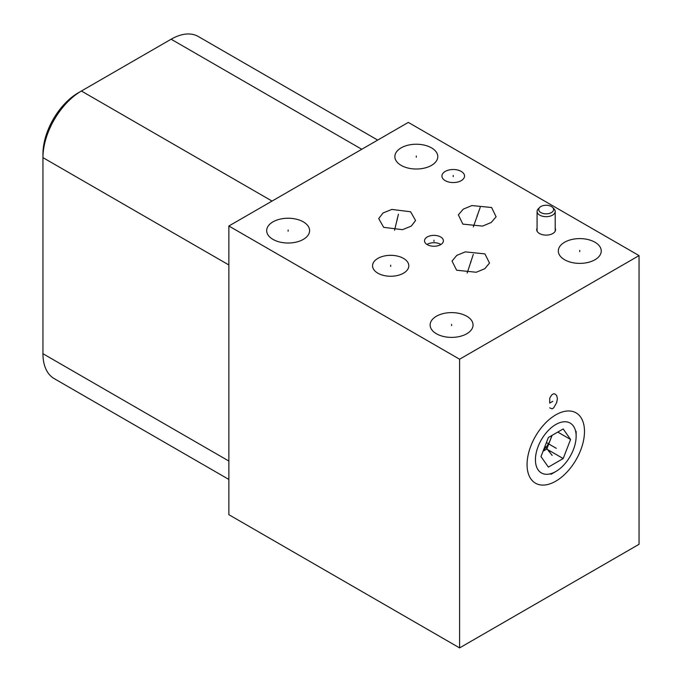 <?xml version="1.0" encoding="UTF-8"?>
<svg xmlns="http://www.w3.org/2000/svg" width="682" height="682" viewBox="0 0 682 682"><rect width="100%" height="100%" fill="white"/><g stroke="black" fill="none" stroke-linecap="round" stroke-linejoin="round"><path stroke-width="1.02" d="M228.862 226.006L228.862 514.688L459.591 647.9L639.051 544.296L639.051 255.605L408.322 122.402L228.862 226.006L459.591 359.218L639.051 255.605M303.311 221.863A21.466 12.395 180 0 1 309.602 230.627A21.466 12.395 180 0 1 296.355 242.076A21.466 12.395 180 0 1 272.962 239.382A21.466 12.395 180 0 1 266.671 230.627A21.466 12.395 180 0 1 279.927 219.178A21.466 12.395 180 0 1 303.311 221.863M491.62 207.516L496.104 216.808L491.219 222.494L482.558 226.092L462.848 224.131L458.364 214.839L463.248 209.152L471.901 205.555L491.62 207.516M484.919 253.892L489.514 263.064L484.791 268.717L476.258 272.254L456.625 270.225L452.03 261.061L456.752 255.409L465.286 251.871L484.919 253.892M410.624 211.77L415.56 220.516L411.272 226.117L402.465 229.672L383.668 227.336L378.723 218.59L383.02 212.98L391.818 209.434L410.624 211.77M461.237 171.421A11.313 6.53 180 0 1 464.544 176.041A11.313 6.53 180 0 1 457.562 182.068A11.313 6.53 180 0 1 445.235 180.653A11.313 6.53 180 0 1 441.927 176.041A11.313 6.53 180 0 1 448.909 170.006A11.313 6.53 180 0 1 461.237 171.421M555.208 228.18A9.429 5.439 180 0 1 555.566 229.681A9.429 5.439 180 0 1 549.752 234.702A9.429 5.439 180 0 1 539.479 233.525A9.429 5.439 180 0 1 536.717 229.681A9.429 5.439 180 0 1 537.075 228.18M440.623 236.961A9.429 5.439 180 0 1 443.385 240.806A9.429 5.439 180 0 1 437.563 245.835A9.429 5.439 180 0 1 427.29 244.659A9.429 5.439 180 0 1 424.528 240.806A9.429 5.439 180 0 1 430.351 235.776A9.429 5.439 180 0 1 440.623 236.961M466.769 316.235A21.466 12.395 180 0 1 473.061 324.999A21.466 12.395 180 0 1 459.813 336.448A21.466 12.395 180 0 1 436.42 333.754A21.466 12.395 180 0 1 430.129 324.999A21.466 12.395 180 0 1 443.385 313.55A21.466 12.395 180 0 1 466.769 316.235M431.493 147.858A21.466 12.395 180 0 1 437.784 156.621A21.466 12.395 180 0 1 424.536 168.07A21.466 12.395 180 0 1 401.144 165.376A21.466 12.395 180 0 1 394.861 156.621A21.466 12.395 180 0 1 408.109 145.172A21.466 12.395 180 0 1 431.493 147.858M594.951 242.229A21.466 12.395 180 0 1 601.243 250.993A21.466 12.395 180 0 1 587.995 262.442A21.466 12.395 180 0 1 564.602 259.748A21.466 12.395 180 0 1 558.311 250.993A21.466 12.395 180 0 1 571.567 239.544A21.466 12.395 180 0 1 594.951 242.229M403.505 258.393A18.124 10.469 180 0 1 408.808 265.792A18.124 10.469 180 0 1 397.623 275.46A18.124 10.469 180 0 1 377.862 273.192A18.124 10.469 180 0 1 372.56 265.792A18.124 10.469 180 0 1 383.744 256.125A18.124 10.469 180 0 1 403.505 258.393M228.862 264.966L42.949 157.627L42.949 153.953A49.888 28.806 120 0 1 78.225 92.854L81.405 91.021A54.381 31.398 120 0 0 42.949 157.627L42.949 353.711A54.381 31.398 120 0 0 54.21 378.612L228.862 479.446M527.067 464.604A40.605 23.444 -60 0 1 555.779 414.869A40.605 23.444 -60 0 1 584.491 431.45A40.605 23.444 -60 0 1 555.779 481.177A40.605 23.444 -60 0 1 527.067 464.604M459.591 647.9L459.591 359.218M377.692 140.083L198.326 36.521A54.381 31.398 120 0 0 171.131 39.215L81.405 91.021L272.041 201.079M427 244.48A9.429 5.439 0 0 1 440.623 244.301A9.429 5.439 180 0 1 440.922 244.48M543.435 450.248A18.124 10.469 120 0 0 550.476 439.54A18.124 10.469 120 0 0 551.678 435.593M543.051 451.228L546.776 449.08L552.105 435.346M570.587 439.481L563.187 428.952L548.379 437.494L540.979 456.573L548.379 467.102L563.187 458.551L570.587 439.481L557.765 432.081M555.779 471.526A28.789 16.624 -60 0 0 576.137 436.275A28.789 16.624 120 0 0 555.779 424.519A28.789 16.624 120 0 0 535.43 459.779A28.789 16.624 -60 0 0 555.779 471.526L550.962 474.314M576.137 436.275L576.137 431.45M563.187 458.551L546.776 449.08M552.608 207.422A7.442 4.297 0 0 1 550.655 212.963A7.442 4.297 0 0 1 540.886 212.588A7.442 4.297 180 0 1 539.684 207.422A7.442 4.297 180 0 1 551.406 206.51A7.442 4.297 0 0 1 552.608 207.422L554.014 208.854A9.062 5.234 0 0 1 555.208 211.437A9.062 5.234 0 0 1 549.615 216.279A9.062 5.234 0 0 1 539.735 215.145A9.062 5.234 180 0 1 537.075 211.437A9.062 5.234 180 0 1 538.269 208.854L539.684 207.422M555.25 447.716L556.316 448.33L555.25 447.716M549.735 407.827L552.036 408.859L553.579 407.972L556.657 402.644L557.424 398.646L556.657 395.543L555.114 394.06L553.579 393.761L552.036 394.648L550.502 396.719L549.735 398.348L549.735 403.088L552.812 401.314M548.788 451.45L549.854 452.064M552.156 455.423L545.012 446.173M477.229 216.433L477.229 215.214M480.196 207.388L473.334 226.901M470.776 262.681L470.776 261.445M473.299 254.343L467.179 273.039M397.146 220.175L397.146 218.931M398.433 214.233L394.554 230.252M453.24 176.655L453.24 175.419M433.957 241.428L433.957 240.183M288.136 231.241L288.136 230.005M451.595 325.612L451.595 324.376M416.318 157.235L416.318 155.999M579.777 251.607L579.777 250.371M390.684 266.415L390.684 265.17M546.401 442.609L555.779 448.023M42.949 353.711L228.862 461.049M171.131 39.215L361.767 149.273M78.225 92.854L81.405 91.021M537.075 231.172L537.075 211.437M555.208 231.172L555.208 211.437"/></g></svg>
